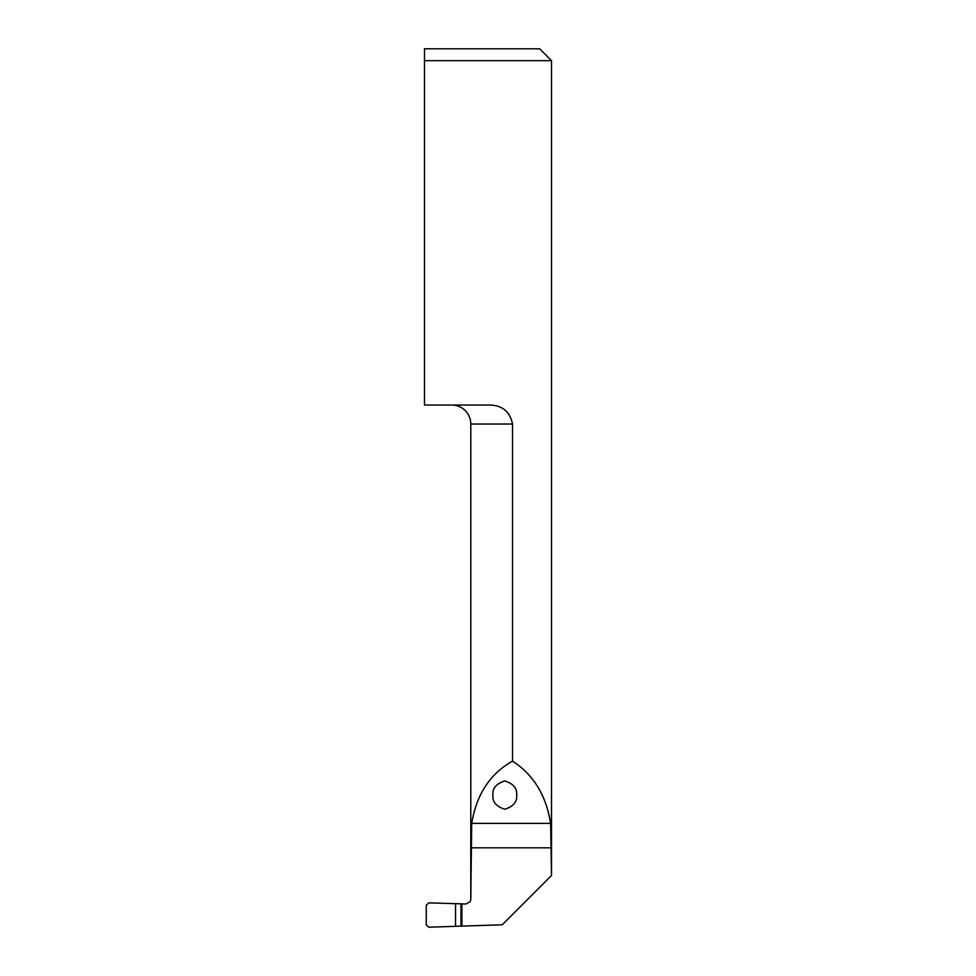 <?xml version="1.0" encoding="UTF-8"?>
<svg xmlns="http://www.w3.org/2000/svg" width="976" height="976" viewBox="0 0 976 976"><rect width="100%" height="100%" fill="white"/><g stroke="black" fill="none" stroke-linecap="round" stroke-linejoin="round"><path stroke-width="1.46" d="M492.929 795.098C492.246 788.413 496.211 783.691 504.799 780.946C513.388 783.691 517.341 788.413 516.67 795.098C517.341 801.784 513.388 806.505 504.799 809.238C496.211 806.505 492.246 801.784 492.929 795.098M512.522 761.134L512.522 424.023C509.789 410.969 501.444 404.637 487.488 405.028L424.499 405.028L424.499 60.671L551.501 60.671L551.501 875.35L550.61 823.39C546.206 795.44 533.518 774.676 512.522 761.134C490.111 773.687 476.508 794.44 471.713 823.39L470.786 899.372L470.786 424.023A18.995 18.995 0 0 0 451.79 405.028M424.499 48.8L424.499 60.671L424.499 48.8L539.63 48.8L551.501 60.671M551.464 875.57L502.25 924.784L428.854 927.2L426.28 924.882L426.28 905.179L428.854 902.861L461.88 903.861L461.88 926.2M470.786 899.372L470.103 901.763L465.906 904.008L461.88 903.861M470.103 901.763L470.835 899.238M470.786 424.023L512.522 424.023M550.61 823.39L471.713 823.39M551.464 847.815L470.835 847.815M455.524 904.032L455.524 926.017M460.977 904.032L460.977 926.017"/></g></svg>

